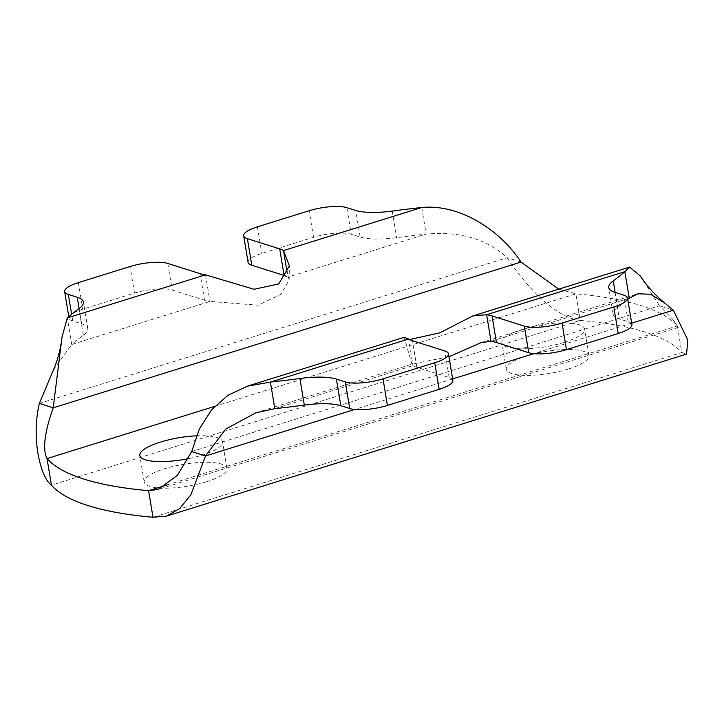 <?xml version="1.0" encoding="UTF-8"?>
<svg xmlns="http://www.w3.org/2000/svg" width="724" height="724" viewBox="0 0 724 724"><rect width="100%" height="100%" fill="white"/><g stroke="black" fill="none" stroke-linecap="round" stroke-linejoin="round"><path stroke-width="0.54" stroke-dasharray="3.62 2.71" d="M421.748 207.498L426.146 234.087C459.867 231.128 486.863 239.001 507.162 257.699C525.081 285.156 555.118 317.727 580.241 320.433L575.842 293.844L558.819 289.148M39.349 403.44L507.162 257.699L521.009 262.07M205.544 274.858L209.942 301.437A46.58 12.371 170.6 0 1 204.521 300.234L172.212 290.025A27.946 7.421 -9.4 0 0 134.492 293.093L82.762 309.202A27.946 7.421 -9.4 0 0 69.042 318.144A27.946 7.421 -9.4 0 0 72.744 321.013L81.64 323.827A46.58 12.371 170.6 0 1 87.803 328.615A46.58 12.371 170.6 0 1 83.314 335.275A326.053 86.581 -9.4 0 0 71.703 344.506L67.305 317.927M285.862 276.088A46.58 12.371 170.6 0 1 287.908 277.147L426.146 234.087A326.053 86.581 -9.4 0 0 396.643 237.662A46.58 12.371 170.6 0 1 360.154 237.056L351.258 234.25A27.946 7.421 -9.4 0 0 313.537 237.309L261.807 253.427A27.946 7.421 -9.4 0 0 248.088 262.359M53.504 369.792L71.703 344.506L209.942 301.437L258.133 305.22L281.066 294.143L289.12 279.917L287.283 273.364M214.693 406.363L575.842 293.844A326.053 86.581 170.6 0 1 677.393 325.927L681.791 352.507L686.56 354.099M564.023 342.416A41.92 11.132 170.6 0 1 501.895 342.705A41.92 11.132 170.6 0 1 541.434 324.877A41.92 11.132 170.6 0 1 584.612 329.013A41.92 11.132 170.6 0 1 564.023 342.416M196.448 435.83A41.92 11.132 170.6 0 1 222.54 441.812A41.92 11.132 170.6 0 1 201.951 455.215A41.92 11.132 170.6 0 1 188.159 458.699M206.349 481.804A41.92 11.132 -9.4 0 0 226.938 468.392A41.92 11.132 -9.4 0 0 183.76 464.256A41.92 11.132 -9.4 0 0 144.221 482.084A41.92 11.132 -9.4 0 0 206.349 481.804M568.421 369.005A41.92 11.132 -9.4 0 0 589.01 355.593A41.92 11.132 -9.4 0 0 545.833 351.457A41.92 11.132 -9.4 0 0 506.293 369.285A41.92 11.132 -9.4 0 0 568.421 369.005M448.961 356.76L412.517 364L412.083 364.498L413.051 365.593L408.644 339.013M404.209 337.312L409.549 339.538M640.179 275.826L659.492 305.818L673.338 310.189M452.871 380.381A27.946 7.421 -9.4 0 0 449.17 377.503L416.861 367.303A46.58 12.371 170.6 0 1 413.051 365.593L274.812 408.662M631.916 324.596A27.946 7.421 -9.4 0 0 628.215 321.728L619.319 318.913A46.58 12.371 170.6 0 1 613.156 314.126A46.58 12.371 170.6 0 1 617.644 307.465A326.053 86.581 -9.4 0 0 627.771 299.537M191.679 451.559L659.492 305.818L672.768 319.365L678.252 327.42L677.393 325.927L167.407 484.809M152.99 517.253L681.791 352.507A326.053 86.581 -9.4 0 0 580.241 320.433L51.431 485.171M167.805 263.446L172.212 290.025M134.492 293.093L130.085 266.504M78.364 282.622L82.762 309.202M72.744 321.013L71.622 314.261M79.115 308.551L81.64 323.827M83.314 335.275L78.916 308.696M204.521 300.234L200.123 273.654M346.859 207.67L351.258 234.25M313.537 237.309L309.13 210.729M257.409 226.847L261.807 253.427M392.245 211.082L396.643 237.662M360.154 237.056L355.756 210.476M491.017 341.303L629.256 298.234M631.681 323.166L533.787 353.665M452.636 378.951L354.742 409.44M416.861 367.303L412.463 340.723M449.17 377.503L444.771 350.923M617.644 307.465L615.147 292.406M628.215 321.728L623.817 295.148M614.92 292.333L619.319 318.913M69.042 318.144L68.789 316.623M87.803 328.615L83.405 302.035M61.992 337.42L62.056 336.932M289.12 279.917L289.392 265.907M226.938 468.392L222.54 441.812M144.221 482.084L139.822 455.505M589.01 355.593L584.612 329.013M506.293 369.285L501.895 342.705M412.083 364.498L404.128 337.456M255.744 412.843L412.517 364M481.116 342.633L637.889 293.79M613.156 314.126L608.757 287.546M678.252 327.42L158.167 489.442M672.768 319.365L678.243 327.366"/><path stroke-width="1.09" d="M558.819 289.148L521.009 262.07C500.492 230.422 460.12 203.761 421.748 207.498A326.053 86.581 170.6 0 0 392.245 211.082A46.58 12.371 -9.4 0 1 355.756 210.476L346.859 207.67A27.946 7.421 170.6 0 0 309.13 210.729L257.409 226.847A27.946 7.421 170.6 0 0 243.689 235.78A27.946 7.421 170.6 0 0 247.382 238.658L279.699 248.857A46.58 12.371 -9.4 0 1 283.509 250.567L289.392 265.907L278.668 283.962L254.034 289.274L205.544 274.858A46.58 12.371 -9.4 0 1 200.123 273.654L167.805 263.446A27.946 7.421 170.6 0 0 130.085 266.504L78.364 282.622A27.946 7.421 170.6 0 0 64.644 291.564A27.946 7.421 170.6 0 0 68.337 294.433L77.242 297.247L79.115 308.551M521.009 262.07L53.205 407.811C44.517 432.346 42.454 449.269 47.033 458.591L51.431 485.171C40.879 477.985 30.861 439.169 39.349 403.44L53.504 369.792C57.839 359.638 60.689 348.678 62.056 336.932L53.205 407.811L39.349 403.44M62.056 336.932L67.305 317.927A326.053 86.581 170.6 0 1 78.916 308.696A46.58 12.371 -9.4 0 0 83.405 302.035A46.58 12.371 -9.4 0 0 77.242 297.247M243.689 235.78L248.088 262.359A27.946 7.421 -9.4 0 0 251.789 265.237L284.098 275.446A46.58 12.371 170.6 0 1 285.862 276.088M287.283 273.364L283.509 250.567L421.748 207.498M51.431 485.171A326.053 86.581 -9.4 0 0 152.99 517.253L148.592 490.664A326.053 86.581 170.6 0 1 47.033 458.591L214.693 406.363M188.159 458.699A41.92 11.132 170.6 0 1 139.822 455.505A41.92 11.132 170.6 0 1 196.448 435.83M409.549 339.538L439.821 332.814L472.799 315.945L486.619 314.723L491.017 341.303L481.116 342.633L448.961 356.76M274.812 408.662A326.053 86.581 -9.4 0 0 304.315 405.078A46.58 12.371 170.6 0 1 340.805 405.684L349.701 408.499A27.946 7.421 -9.4 0 0 387.421 405.431L439.151 389.322A27.946 7.421 -9.4 0 0 452.871 380.381L448.473 353.801A27.946 7.421 170.6 0 0 444.771 350.923L412.463 340.723A46.58 12.371 -9.4 0 1 408.644 339.013L404.209 337.312L247.436 386.154L270.405 382.082L274.812 408.662L255.744 412.843L225.671 429.124L205.535 455.93L191.679 451.559L199.362 429.024L211.571 409.838L227.861 395.34L247.436 386.154M354.742 409.44L205.535 455.93L190.874 494.836L179.76 508.42L166.475 516.121L686.56 354.099L687.8 340.054L673.338 310.189L664.804 303.112L650.523 294.261L637.889 293.79L629.256 298.234L624.857 271.654L629.572 267.102L640.179 275.826C646.994 286.071 655.202 295.166 664.804 303.112M448.473 353.801A27.946 7.421 170.6 0 1 434.744 362.733L383.023 378.851A27.946 7.421 170.6 0 1 345.303 381.91L336.407 379.104A46.58 12.371 -9.4 0 0 299.908 378.498A326.053 86.581 170.6 0 1 270.405 382.082L408.644 339.013M627.771 299.537A326.053 86.581 -9.4 0 0 629.256 298.234M491.017 341.303A46.58 12.371 170.6 0 1 496.438 342.506L528.746 352.715A27.946 7.421 -9.4 0 0 566.467 349.656L618.196 333.538A27.946 7.421 -9.4 0 0 631.916 324.596L627.518 298.017A27.946 7.421 170.6 0 1 613.798 306.958L562.068 323.067A27.946 7.421 170.6 0 1 524.348 326.135L492.039 315.926A46.58 12.371 -9.4 0 0 486.619 314.723L624.857 271.654A326.053 86.581 170.6 0 1 613.246 280.885A46.58 12.371 -9.4 0 0 608.757 287.546A46.58 12.371 -9.4 0 0 614.92 292.333L623.817 295.148A27.946 7.421 170.6 0 1 627.518 298.017M166.475 516.121L152.99 517.253M167.407 484.809L148.592 490.664L158.167 489.442L177.416 475.306L191.679 451.559M71.622 314.261L68.337 294.433M67.305 317.927L205.544 274.858M251.789 265.237L247.382 238.658M284.098 275.446L279.699 248.857M673.338 310.189L631.681 323.166M533.787 353.665L452.636 378.951M299.908 378.498L304.315 405.078M345.303 381.91L349.701 408.499M387.421 405.431L383.023 378.851M434.744 362.733L439.151 389.322M340.805 405.684L336.407 379.104M615.147 292.406L613.246 280.885M496.438 342.506L492.039 315.926M524.348 326.135L528.746 352.715M566.467 349.656L562.068 323.067M613.798 306.958L618.196 333.538M68.789 316.623L64.644 291.564M472.799 315.945L629.572 267.102"/></g></svg>
